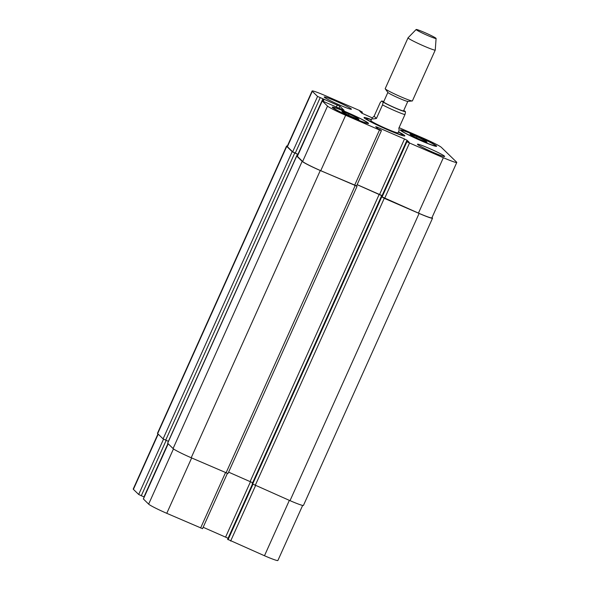 <?xml version="1.0" encoding="UTF-8"?>
<svg xmlns="http://www.w3.org/2000/svg" width="590" height="590" viewBox="0 0 590 590"><rect width="100%" height="100%" fill="white"/><g stroke="black" fill="none" stroke-linecap="round" stroke-linejoin="round"><path stroke-width="0.89" d="M376.435 118.457C373.935 118.966 372.467 119.018 372.017 118.627L370.844 120.611A14.912 1.01 -155.8 0 0 370.999 120.884A14.912 1.01 -155.8 0 0 385.285 128.207A14.912 1.01 -155.8 0 0 398.044 132.839L399.165 130.346L398.84 128.192L404.939 114.622C405.618 112.233 405.573 111.104 404.792 111.237L403.737 110.463A12.427 0.848 24.2 0 1 404.792 111.237A12.427 0.848 24.2 0 1 395.337 108.066A12.427 0.848 24.2 0 1 382.386 101.502C383.161 101.377 383.212 102.505 382.526 104.887L376.435 118.457L374.112 116.208L380.211 102.638L381.656 101.001L382.386 101.502A12.427 0.848 24.2 0 1 383.78 101.524L381.708 101.008M371.966 118.118L374.112 116.208M371.206 119.792A19.883 1.35 24.2 0 0 366.309 118.575A19.883 1.35 24.2 0 0 366.515 118.937A19.883 1.35 24.2 0 0 385.572 128.709A19.883 1.35 24.2 0 0 402.579 134.874A19.883 1.35 24.2 0 0 398.412 132.02M398.508 131.806A22.368 1.519 -155.8 0 1 404.843 135.892A22.368 1.519 -155.8 0 1 385.713 128.952A22.368 1.519 -155.8 0 1 364.273 117.971A22.368 1.519 -155.8 0 1 364.045 117.558A22.368 1.519 -155.8 0 1 371.309 119.578M372.143 117.83L361.788 113.147L359.73 111.149L362.385 112.174L359.362 110.441L325.525 95.75A17.398 1.18 24.2 0 0 312.11 90.993A17.398 1.18 24.2 0 0 312.287 91.31L317.568 96.428L339.884 106.252L344.081 110.323L322.221 100.927L327.524 106.097A17.398 1.18 24.2 0 0 345.659 115.279L379.495 129.97L381.413 130.648L380.97 130.198L377.777 128.664L375.727 126.68L377.622 127.315L404.511 138.989L407.1 140.302L409.158 142.301L406.93 141.696L409.519 143.009L443.356 157.7A17.398 1.18 24.2 0 0 456.778 162.457A17.398 1.18 24.2 0 0 456.601 162.139L441.357 147.353A17.398 1.18 24.2 0 0 423.229 138.171L399.069 127.676M362.385 112.174L361.906 113.236L362.363 112.181M444.513 156.18A14.912 1.01 -155.8 0 1 444.668 156.453A14.912 1.01 -155.8 0 1 430.656 151.269A14.912 1.01 -155.8 0 1 417.469 144.226A14.912 1.01 -155.8 0 1 430.228 148.857A14.912 1.01 -155.8 0 1 444.513 156.18M351.264 108.944A14.912 1.01 -155.8 0 1 351.419 109.216A14.912 1.01 -155.8 0 1 337.406 104.032A14.912 1.01 -155.8 0 1 324.22 96.996A14.912 1.01 -155.8 0 1 336.971 101.62A14.912 1.01 -155.8 0 1 351.264 108.944M436.416 145.914A19.883 1.35 -155.8 0 1 436.622 146.283A19.883 1.35 -155.8 0 1 417.934 139.365A19.883 1.35 -155.8 0 1 400.352 129.984A19.883 1.35 -155.8 0 1 417.359 136.15A19.883 1.35 -155.8 0 1 436.416 145.914M368.33 123.096A19.883 1.35 -155.8 0 1 368.536 123.465A19.883 1.35 -155.8 0 1 349.848 116.547A19.883 1.35 -155.8 0 1 332.266 107.166A19.883 1.35 -155.8 0 1 349.273 113.332A19.883 1.35 -155.8 0 1 368.33 123.096M387.866 92.431L383.618 101.886A10.937 0.745 24.2 0 0 383.729 102.085A10.937 0.745 24.2 0 0 394.209 107.461A10.937 0.745 24.2 0 0 403.567 110.854L407.815 101.391M416.149 29.5L408.059 37.804A14.912 1.01 24.2 0 0 408.044 37.826L385.196 88.67A14.912 1.01 24.2 0 0 385.241 88.817L387.918 92.497A10.937 0.745 24.2 0 0 387.999 92.593A10.937 0.745 24.2 0 0 397.889 97.697A10.937 0.745 24.2 0 0 407.727 101.399L412.255 100.964A14.912 1.01 24.2 0 0 412.403 100.897L435.25 50.054A14.912 1.01 24.2 0 0 435.258 50.025L436.091 38.461A10.937 0.745 24.2 0 0 426.423 33.32A10.937 0.745 24.2 0 0 416.149 29.5A10.937 0.745 24.2 0 0 416.26 29.714A10.937 0.745 24.2 0 0 426.858 35.142A10.937 0.745 24.2 0 0 436.091 38.461M385.241 88.817A14.912 1.01 24.2 0 0 385.351 88.942A14.912 1.01 24.2 0 0 398.84 95.912A14.912 1.01 24.2 0 0 412.255 100.964M408.044 37.826A14.912 1.01 24.2 0 0 408.206 38.099A14.912 1.01 24.2 0 0 422.492 45.423A14.912 1.01 24.2 0 0 435.25 50.054M227.622 539.334L252.454 484.088L227.615 539.312L264.475 555.743A17.398 1.18 24.2 0 0 277.89 560.5L302.641 505.431M203.159 527.276L228.094 538.25M143.385 498.963L148.643 504.14A17.398 1.18 24.2 0 0 166.771 513.322L202.503 528.647M157.98 433.93L133.222 489.029A17.398 1.18 24.2 0 0 133.399 489.353L138.679 494.472L144.196 497.053M358.949 119.409L351.81 116.687L343.262 112.594L341.853 111.222L348.985 113.944L357.533 118.037L358.949 119.409M357.533 118.037L357.216 118.745M348.985 113.944L348.476 115.087M427.035 142.22L419.903 139.506L411.348 135.412L409.939 134.041L417.078 136.762L425.626 140.855L427.035 142.22M425.626 140.855L425.301 141.563M417.078 136.762L416.562 137.905M367.209 122.609A18.637 1.268 24.2 0 0 349.346 113.457A18.637 1.268 24.2 0 0 333.402 107.675A18.637 1.268 24.2 0 0 349.877 116.473A18.637 1.268 24.2 0 0 367.4 122.956A18.637 1.268 24.2 0 0 367.209 122.609M435.295 145.428A18.637 1.268 24.2 0 0 417.432 136.275A18.637 1.268 24.2 0 0 401.488 130.493A18.637 1.268 24.2 0 0 417.971 139.292A18.637 1.268 24.2 0 0 435.486 145.774A18.637 1.268 24.2 0 0 435.295 145.428M456.778 162.457L431.88 217.865A17.398 1.18 -155.8 0 1 418.457 213.108L381.597 196.684L406.51 141.29M286.74 146.394L157.655 433.613A17.398 1.18 24.2 0 1 157.471 433.296L286.556 146.069A17.398 1.18 -155.8 0 0 286.74 146.394L292.175 151.667L294.764 152.98L298.171 154.418L292.662 151.837L287.389 146.718A17.398 1.18 -155.8 0 1 287.205 146.401L312.11 90.993M356.485 186.012L320.754 170.687A17.398 1.18 -155.8 0 1 302.626 161.505L297.375 156.328M382.077 195.615L357.149 184.641M432.02 217.555L432.345 217.872A17.398 1.18 -155.8 0 1 432.529 218.197A17.398 1.18 -155.8 0 1 419.106 213.44L384.26 198.306L381.605 196.677M382.01 195.769L357.134 184.677M286.556 146.069A17.398 1.18 -155.8 0 1 287.36 146.062M356.589 185.88L320.281 170.532A17.398 1.18 -155.8 0 1 302.154 161.35L296.718 156.07L297.382 156.21M228.603 472.14L252.638 482.731M252.173 483.793L290.022 500.659A17.398 1.18 24.2 0 0 303.444 505.416L432.529 218.197M252.159 483.793L381.236 196.573L252.166 483.815M167.663 443.238L173.069 448.57A17.398 1.18 24.2 0 0 191.204 457.751L227.939 473.519M157.655 433.613L163.091 438.886L168.438 441.401M382.526 104.887A14.912 1.01 24.2 0 0 404.939 114.622M361.279 112.653L361.618 111.901M287.389 146.718L312.287 91.31M292.662 151.837L317.568 96.428M295.258 153.149L320.156 97.741M297.943 154.322L322.848 98.914M322.752 101.052L323.593 99.186M323.283 101.251L324.183 99.245M336.307 107.137L337.296 104.939M338.97 108.287L339.884 106.252M297.345 156.387L322.251 100.978M302.626 161.505L327.524 106.097M320.754 170.687L345.659 115.279M354.59 185.378L379.495 129.97M377.246 128.148L377.622 127.315M379.606 194.398L404.511 138.989M406.65 141.298L407.1 140.302M382.032 197.104L406.93 141.696M384.621 198.417L409.519 143.009M418.457 213.108L443.356 157.7M158.209 434.151L133.399 489.353M163.533 439.167L138.679 494.472M166.159 440.406L141.268 495.784M167.936 443.592L143.96 496.95M168.172 443.82L143.363 499.015M173.467 448.894L148.643 504.14M191.654 457.951L166.771 513.322M225.491 472.642L200.607 528.013M250.514 481.654L225.623 537.033M252.904 484.427L228.042 539.739M255.522 485.681L230.638 541.052M289.358 500.372L264.475 555.743M419.106 213.44L290.022 500.659M384.26 198.306L255.175 485.533M381.671 196.994L252.586 484.22M381.819 195.585L381.369 196.595M379.23 194.272L250.145 481.492M355.128 185.658L226.044 472.885M320.281 170.532L191.204 457.751M302.154 161.35L173.069 448.57M296.718 156.07L167.634 443.297M297.456 154.145L168.371 441.364M294.764 152.98L165.679 440.199M292.175 151.667L163.091 438.886M402.292 135.508L402.579 134.874M366.021 119.209L366.309 118.575M333.402 107.675L333.203 108.103M367.4 122.956L367.209 123.384M401.488 130.493L401.296 130.921M435.486 145.774L435.295 146.202M323.615 99.179L322.767 101.06M322.221 100.927L297.323 156.335M381.413 130.648L356.507 186.064M406.503 141.268L381.597 196.684M168.135 443.783L143.333 498.97M227.371 473.416L202.525 528.692M227.961 473.564L357.046 186.337M167.612 443.252L296.689 156.026"/></g></svg>
